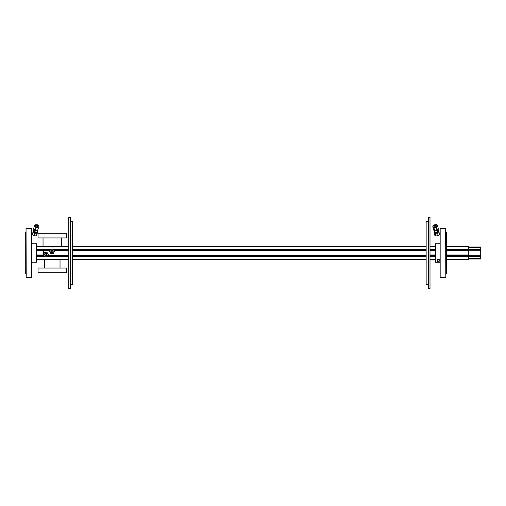<?xml version="1.0" encoding="UTF-8"?>
<svg xmlns="http://www.w3.org/2000/svg" width="506" height="506" viewBox="0 0 506 506"><rect width="100%" height="100%" fill="white"/><g stroke="black" fill="none" stroke-linecap="round" stroke-linejoin="round"><path stroke-width="0.76" d="M468.341 247.036L480.7 247.036L480.7 258.971L468.341 258.971M36.419 259.591L68.772 259.591M72.63 259.591L426.147 259.591M430.005 259.591L435.419 259.591M446.532 259.591L468.341 259.591L468.341 254.056L446.532 254.056L468.341 254.056L468.341 246.416L446.532 246.416M36.419 254.056L43.377 254.056L36.419 254.056M45.205 254.056L46.489 254.056L45.205 254.056M430.005 254.056L435.419 254.056L430.005 254.056M38.728 268.053L38.032 268.053L38.032 272.69L66.577 272.69L66.577 268.053L38.728 268.053M230.388 259.591L254.72 259.591M230.388 259.774L78.006 259.591M437.222 260.419A1.157 1.157 0 0 0 438.379 261.577A1.157 1.157 0 0 0 439.537 260.419A1.157 1.157 0 0 0 438.379 259.262A1.157 1.157 0 0 0 437.222 260.419M439.986 243.734L435.419 243.734L435.419 262.272L439.986 262.272M439.569 260.419A1.189 1.189 0 0 0 438.379 259.23A1.189 1.189 0 0 0 437.19 260.419A1.189 1.189 0 0 0 438.379 261.608A1.189 1.189 0 0 0 439.569 260.419M437.76 259.439L438.999 259.439M445.792 277.44L445.609 228.377L445.792 277.44M440.169 228.377L440.169 277.63L440.169 228.377L445.609 228.377M434.603 226.808A1.157 0.721 167.7 0 1 434.091 226.359A1.157 0.721 167.7 0 1 434.61 225.575A1.157 0.721 167.7 0 1 435.837 225.417A1.157 0.721 167.7 0 1 436.355 225.866A1.157 0.721 167.7 0 1 435.837 226.644A1.157 0.721 167.7 0 1 434.603 226.808M437.772 229.016L438.202 229.484L437.013 230.825L434.818 231.046L434.009 229.699M434.572 230.224A1.543 0.961 -12.3 0 0 435.179 230.635A1.543 0.961 -12.3 0 0 436.823 230.42A1.543 0.961 -12.3 0 0 437.513 229.382L437.5 229.319M433.806 229.933L434.066 231.115L435.071 232.229L437.273 232.007L438.455 230.666L438.202 229.484M434.818 231.046L435.071 232.229M437.013 230.825L437.273 232.007M434.939 232.077L434.958 232.165A1.543 0.961 -12.3 0 0 435.641 232.766A1.543 0.961 -12.3 0 0 437.285 232.551A1.543 0.961 -12.3 0 0 437.975 231.508L437.924 231.267M438.253 230.9L438.879 231.596L437.576 233.064L435.16 233.31L434.053 232.083L434.49 231.584M437.576 233.064L438.152 235.714L439.455 234.246L438.879 231.596M438.152 235.714L435.736 235.96L435.16 233.31M435.736 235.96L434.629 234.733L434.053 232.083M436.33 227.339L433.914 227.58L432.807 226.353L433.383 229.003L434.49 230.23L436.906 229.99L438.215 228.516L437.639 225.866L436.33 227.339L436.906 229.99M433.914 227.58L434.49 230.23M432.807 226.353L434.11 224.885L436.526 224.639L437.639 225.866M433.876 230.255L434.211 231.274M438.373 230.281L437.835 228.94M434.129 232.437L434.679 235.138L435.312 235.492M439.379 233.886L438.828 231.191L438.272 230.875M436.083 235.922L437.228 235.809M438.341 235.505L438.955 234.809M433.996 229.718L433.541 229.18M435.944 224.544L435.04 224.79M433.92 225.094L433.636 225.423M436.956 225.107L437.582 225.461L438.158 228.111M432.883 226.713L433.44 229.408M433.585 225.189L433.307 225.79M445.792 273.835L446.532 273.835L446.532 232.172L445.792 232.172M31.853 243.734L36.419 243.734L36.419 262.272L31.853 262.272M26.04 228.567L26.23 277.63L26.04 228.567M31.663 277.63L31.663 228.377L31.663 277.63L26.23 277.63M35.502 226.138A1.157 0.721 -167.7 0 1 35.483 225.866A1.157 0.721 -167.7 0 1 36.552 225.372A1.157 0.721 -167.7 0 1 37.722 226.087A1.157 0.721 -167.7 0 1 37.748 226.359A1.157 0.721 -167.7 0 1 36.672 226.846A1.157 0.721 -167.7 0 1 35.502 226.138M37.937 229.629L37.349 230.926L35.211 230.97L33.693 229.756L34.022 229.085M34.332 229.332L34.319 229.382A1.543 0.961 12.3 0 0 34.351 229.743A1.543 0.961 12.3 0 0 35.85 230.685A1.543 0.961 12.3 0 0 37.324 230.11M33.693 229.756L33.44 230.938L34.952 232.159L37.09 232.109L37.969 229.661M35.211 230.97L34.952 232.159M37.349 230.926L37.09 232.109M33.902 231.312L33.858 231.508A1.543 0.961 12.3 0 0 33.889 231.874A1.543 0.961 12.3 0 0 35.445 232.817A1.543 0.961 12.3 0 0 36.881 232.165L36.894 232.109M37.381 231.514L37.722 231.786L37.039 233.177L34.686 233.228L33.017 231.893L33.472 230.97M37.039 233.177L36.464 235.828L37.722 231.786M36.464 235.828L34.111 235.878L34.686 233.228M34.111 235.878L32.441 234.544L33.017 231.893M37.703 230.097L38.962 226.055L37.703 230.097L35.357 230.154L33.687 228.813L34.263 226.163L34.946 224.772L37.299 224.721L38.962 226.055M38.279 227.447L35.932 227.504L35.357 230.154M35.932 227.504L34.263 226.163M26.04 232.172L25.3 232.172L25.3 273.835L26.04 273.835M50.708 249.344L43.377 249.344L43.377 250.432L50.081 250.432M43.902 255.511L43.377 255.511L43.377 256.599L44.528 256.599M36.419 255.492L43.377 255.492L43.377 250.432M47.159 256.599L68.772 256.599M72.63 256.599L426.147 256.599M426.147 249.344L72.63 249.344M68.772 249.344L53.339 249.344M51.163 251.311A0.867 0.867 0 0 1 52.023 250.451A0.867 0.867 0 0 1 52.89 251.311A0.867 0.867 0 0 1 52.023 252.178A0.867 0.867 0 0 1 51.163 251.311M50.866 251.311A1.157 1.157 0 0 1 52.023 250.154A1.157 1.157 0 0 1 53.181 251.311A1.157 1.157 0 0 1 52.023 252.469A1.157 1.157 0 0 1 50.866 251.311M53.25 253.436L54.477 251.311L53.25 249.186L50.796 249.186L49.575 251.311L50.796 253.436L53.25 253.436M44.983 254.632A0.867 0.867 0 0 1 45.844 253.765A0.867 0.867 0 0 1 46.71 254.632A0.867 0.867 0 0 1 45.844 255.498A0.867 0.867 0 0 1 44.983 254.632M44.686 254.632A1.157 1.157 0 0 1 45.844 253.474A1.157 1.157 0 0 1 47.007 254.632A1.157 1.157 0 0 1 45.844 255.789A1.157 1.157 0 0 1 44.686 254.632M47.071 256.757L48.298 254.632L47.071 252.507L44.617 252.507L43.396 254.632L44.617 256.757L47.071 256.757M47.88 246.422L56.729 246.422M38.032 237.928L66.577 237.928L66.577 233.291L38.032 233.291L38.032 237.928M68.772 217.46L68.772 288.521L70.315 288.521L70.315 217.46L68.772 217.46M430.005 288.54L430.005 217.479L428.462 217.479L428.462 288.54L430.005 288.54M70.315 221.324L72.63 221.324L72.63 284.657L70.315 284.657M428.462 284.676L426.147 284.676L426.147 221.343L428.462 221.343M68.772 246.416L56.976 246.416L52.301 247.036L47.634 246.416L36.419 246.416M435.419 246.416L430.005 246.416M426.147 246.416L72.63 246.416M468.341 249.679L480.7 249.679M468.341 247.485L480.7 247.485M468.341 255.233L480.7 255.233M468.341 250.774L480.7 250.774M468.341 258.522L480.7 258.522M468.341 256.327L480.7 256.327M468.341 259.135L446.532 259.135M435.419 259.135L430.005 259.135M426.147 259.135L72.63 259.135M68.772 259.135L36.419 259.135M36.419 256.58L43.377 256.58M430.005 256.58L435.419 256.58M446.532 256.58L468.341 256.58M468.341 255.492L446.532 255.492M435.419 255.492L430.005 255.492M43.377 249.458L50.644 249.458M53.408 249.458L68.772 249.458M72.63 249.458L426.147 249.458M50.239 250.16L43.377 250.16M426.147 250.16L72.63 250.16M68.772 250.16L53.813 250.16M426.147 255.511L72.63 255.511M68.772 255.511L47.792 255.511M53.971 250.432L68.772 250.432M72.63 250.432L426.147 250.432M43.377 255.783L44.06 255.783M47.634 255.783L68.772 255.783M72.63 255.783L426.147 255.783M426.147 256.485L72.63 256.485M68.772 256.485L47.229 256.485M44.465 256.485L43.377 256.485M54.047 246.871L68.772 246.871M72.63 246.871L426.147 246.871M430.005 246.871L435.419 246.871M446.532 246.871L468.341 246.871M36.419 246.871L50.556 246.871M468.341 249.426L446.532 249.426M435.419 249.426L430.005 249.426M43.377 249.426L36.419 249.426M36.419 250.514L43.377 250.514M51.688 250.514L52.365 250.514M430.005 250.514L435.419 250.514M446.532 250.514L468.341 250.514M44.579 268.053L44.579 259.591M60.024 268.053L60.024 259.591M440.169 277.63L445.609 277.63M31.663 228.377L26.23 228.377M43.035 237.928L43.035 246.416M61.574 237.928L61.574 246.416"/></g></svg>
